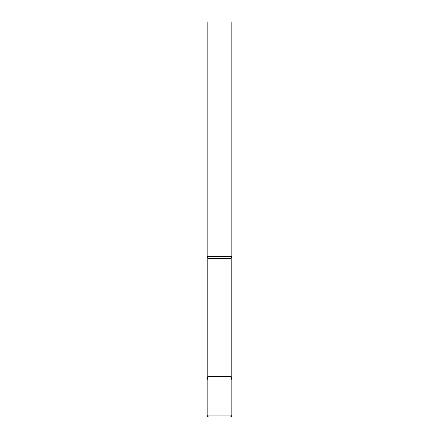 <?xml version="1.0" encoding="UTF-8"?>
<svg xmlns="http://www.w3.org/2000/svg" width="439" height="439" viewBox="0 0 439 439"><rect width="100%" height="100%" fill="white"/><g stroke="black" fill="none" stroke-linecap="round" stroke-linejoin="round"><path stroke-width="0.66" d="M207.153 415.074L207.153 380.009L207.795 376.366L231.205 376.366L231.847 380.009L207.153 380.009L231.847 380.009L231.847 415.074L207.153 415.074C207.268 416.276 207.927 416.935 209.129 417.05L229.871 417.05C231.073 416.935 231.732 416.276 231.847 415.074M231.205 376.366L231.205 258.384A2.963 2.963 0 0 1 231.847 256.541L231.847 21.95L207.153 21.95L207.153 256.541A2.963 2.963 0 0 1 207.795 258.384L231.205 258.384M207.795 376.366L207.795 258.384M207.153 256.541L231.847 256.541"/></g></svg>
